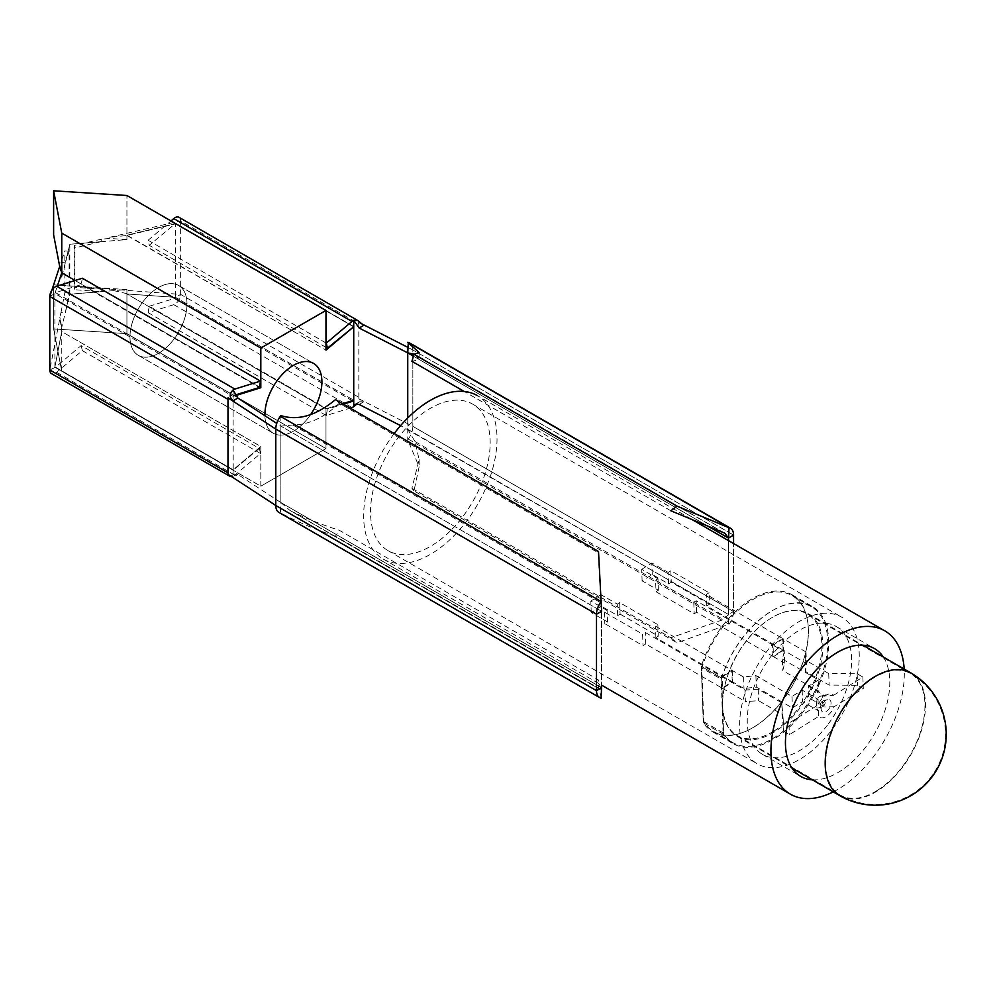<?xml version="1.0" encoding="UTF-8"?>
<svg xmlns="http://www.w3.org/2000/svg" width="996" height="996" viewBox="0 0 996 996"><rect width="100%" height="100%" fill="white"/><g stroke="black" fill="none" stroke-linecap="round" stroke-linejoin="round"><path stroke-width="0.75" stroke-dasharray="4.98 3.74" d="M264.899 415.706A40.313 23.282 120 0 0 273.24 433.223A40.313 23.282 120 0 0 310.565 414.685A40.313 23.282 120 0 1 273.24 433.223A40.313 23.282 120 0 1 264.899 415.706M129.978 336.885A40.313 23.282 120 0 0 138.332 355.335A40.313 23.282 120 0 0 169.395 344.541A40.313 23.282 120 0 0 186.999 303.967A40.313 23.282 120 0 0 178.645 285.503A40.313 23.282 120 0 0 147.582 296.31A40.313 23.282 120 0 0 129.978 336.885A40.313 23.282 120 0 0 138.332 355.335A40.313 23.282 120 0 0 169.395 344.541A40.313 23.282 120 0 0 186.999 303.967A40.313 23.282 120 0 0 178.645 285.503A40.313 23.282 120 0 0 147.582 296.31A40.313 23.282 120 0 0 129.978 336.885M233.076 389.959L233.076 396.396L235.43 395.661L233.076 396.396L233.076 469.875L260.815 446.519L260.815 486.197L325.978 448.574L260.815 486.197L61.764 371.271L53.622 328.941L53.622 284.893L53.622 328.941L126.928 333.648L325.978 448.574L325.978 408.895L325.978 448.574L126.928 333.648L126.928 289.562L69.832 294.218L69.832 244.257L69.832 294.218L65.462 312.084L60.968 312.582L59.835 317.189L61.764 331.295L54.892 367.014L233.076 469.875L233.076 476.325A7.918 4.569 120 0 0 234.844 475.167L260.504 453.504L259.358 448.437L81.186 345.562L55.515 367.225L49.8 369.952L59.835 318.371M65.462 312.084L69.122 293.085L69.122 251.253L65.462 262.11L69.832 244.257L126.928 239.588L126.928 235.181L175.545 223.863L175.545 297.356L126.928 293.969L325.978 408.895L342.562 403.716L325.978 408.895L126.928 293.969L126.928 333.648L53.622 328.941L61.764 371.271L61.764 331.295M235.019 395.051L233.076 396.396L233.226 470.212L259.358 448.437M49.8 296.472L54.892 293.534L233.076 396.396L54.892 293.534L61.764 272.804L61.764 277.212L69.832 244.257L100.77 241.729L101.629 239.14L109.61 238.48L109.61 237.297L126.928 235.479L175.545 223.863L353.219 326.451L175.545 223.863L180.637 220.925L109.61 237.297M100.77 241.729L74.899 247.904L74.899 289.736L100.77 291.691L69.832 294.218L61.764 327.186L61.764 331.593L54.892 367.014L233.076 469.875L260.815 446.519L61.764 331.593L61.764 371.271L260.815 486.197L260.815 446.519L61.764 331.593L54.892 367.014L54.892 293.534L55.515 292.6L81.186 284.619L259.358 387.494M126.928 289.562L53.635 284.856L180.637 294.405L180.637 220.925L358.821 323.8L358.821 397.28A7.918 4.569 -60 0 1 358.672 398.836L358.821 397.28L180.637 294.405A7.918 4.569 -60 0 1 173.777 304.676L148.105 312.644L149.251 306.258L327.435 409.132L343.371 404.177M61.764 327.186L59.835 317.189M75.061 280.486L259.458 386.946L75.061 280.486M325.978 342.948L148.105 240.248L149.251 245.315L175.396 223.54L126.928 235.181L126.928 195.502L126.928 235.181L325.978 350.106L126.928 235.479M126.928 239.588L109.61 238.48M59.835 266.032L61.764 277.212M149.251 306.258L174.923 298.277L175.545 297.356L353.729 400.218L175.545 297.356L126.928 293.969L175.545 297.356L180.637 294.405M65.462 262.11L60.968 262.608L59.835 267.214M69.122 251.253L64.827 250.892L60.968 262.608M60.968 312.582L64.827 292.724L64.827 250.892M69.122 293.085L64.827 292.724M227.984 399.334A7.918 4.569 -60 0 1 228.134 397.79M82.332 278.233L81.186 284.619M260.504 453.504L82.332 350.629L56.66 372.292A7.918 4.569 -60 0 1 51.443 373.575M233.076 476.325L233.126 476.362C229.205 476.437 229.229 476.698 233.213 477.146L237.857 474.47L234.471 473.984L233.126 476.362C229.205 476.437 229.229 476.698 233.213 477.146L227.984 474.295M227.984 472.826A7.918 4.569 120 0 0 228.134 474.208M82.332 350.629L81.186 345.562M280.872 415.581L280.872 426.126L601.596 611.295L601.596 687.713L280.872 502.544L290.085 510.537L601.385 690.265L601.596 611.295L280.872 426.126L280.872 502.544L237.857 474.47M601.596 611.295L598.16 552.718L339.25 403.243C324.285 417.523 308.822 424.769 292.874 425.006L280.872 426.126L276.726 423.425M126.928 293.671L109.61 289.637M100.77 291.691L101.629 289.101L109.61 288.454M74.899 289.736L74.302 287.259L101.629 289.101M101.629 239.14L74.302 245.427L74.302 287.259M74.899 247.904L74.302 245.427M359.133 404.451L363.764 401.774L358.672 398.836M363.764 401.774L359.581 401.762L357.054 403.841M148.105 312.644L326.29 415.519L350.169 408.099M326.29 415.519L327.435 409.132M178.994 217.302A7.918 4.569 -60 0 1 180.637 220.925M358.672 322.418L358.821 323.8A7.918 4.569 120 0 0 358.672 322.418L363.764 325.356M148.105 240.248L170.988 220.938M325.978 347.355L149.251 245.315M358.821 322.33L361.61 323.762M407.75 347.33L412.842 349.932L412.842 426.35L412.842 349.932L733.566 535.101L412.842 349.932A15.114 8.727 -60 0 0 409.705 343.01M358.821 398.749L412.842 426.35A15.114 8.727 -60 0 1 408.285 439.087L407.75 439.834L419.129 466.838L413.975 490.904L677.031 642.781L729.01 624.255A15.114 8.727 120 0 0 733.566 611.519L412.842 426.35L733.566 611.519L733.566 543.53L733.566 611.519L728.474 614.457L400.591 425.628M413.975 490.904L411.921 488.277L419.129 459.654L414.983 441.514L407.75 429.288L407.75 417.971L407.75 439.834M707.795 526.1L413.452 356.157L707.795 526.1M728.474 540.591L728.474 614.457L728.474 540.591M598.521 551.498L598.16 552.718M339.25 403.243L335.465 399.62M601.596 687.713L280.872 502.544L280.337 512.965A15.114 8.727 -60 0 1 278.905 512.405M290.085 510.537L292.874 512.019C308.822 519.551 324.285 525.627 339.25 530.233L598.16 679.708L598.521 688.112L335.465 536.234L339.25 530.233M292.874 512.019L601.298 690.079L598.16 679.708M280.872 502.544L280.872 426.126M601.596 698.258L598.521 688.112M335.465 536.234C316.068 529.847 297.879 522.128 280.872 513.089M411.921 488.277L670.831 637.751L723.395 619.574L728.474 614.457L728.474 625.002M670.831 637.751L677.031 642.781M723.395 532.561L414.983 354.501L419.129 359.668L411.921 361.299M670.831 510.774L464.211 391.478M812.363 779.818A73.791 42.604 120 0 0 866.483 746.041A73.791 42.604 120 0 0 883.278 656.987M828.298 723.992A73.791 42.604 120 0 0 836.329 626.559A73.791 42.604 120 0 0 770.568 656.937A73.791 42.604 120 0 0 762.538 754.383A73.791 42.604 120 0 0 828.298 723.992M832.532 728.898A84.598 48.841 120 0 0 841.732 617.209A84.598 48.841 120 0 0 766.347 652.031A84.598 48.841 120 0 0 757.134 763.733A84.598 48.841 120 0 0 832.532 728.898M463.439 515.804A84.598 48.841 120 0 0 472.639 404.115A84.598 48.841 120 0 0 397.255 438.937A84.598 48.841 120 0 0 388.042 550.639A84.598 48.841 120 0 0 463.439 515.804M394.204 433.521A94.321 54.456 120 0 0 393.445 434.53A94.321 54.456 120 0 0 383.186 559.055A94.321 54.456 120 0 0 467.236 520.223A94.321 54.456 120 0 0 477.507 395.698L692.071 519.576M833.254 791.882A94.321 54.456 120 0 0 874.513 755.366A94.321 54.456 120 0 0 904.169 669.051M826.294 711.443A6.972 4.034 120 0 0 831.013 703.624A6.972 4.034 120 0 0 827.315 699.64A6.972 4.034 120 0 0 825.908 700.288A6.972 4.034 120 0 0 821.314 710.024A6.972 4.034 120 0 0 826.294 711.443M822.796 706.687A3.486 2.017 120 0 0 825.149 702.778A3.486 2.017 120 0 0 823.306 700.786A3.486 2.017 120 0 0 822.596 701.109A3.486 2.017 120 0 0 820.306 705.977A3.486 2.017 120 0 0 822.796 706.687M822.459 696.216A6.561 3.785 120 0 0 820.704 696.167A6.561 3.785 120 0 0 819.297 696.802A6.561 3.785 120 0 0 816.234 700.088L816.508 707.882L818.463 710.833L802.552 701.645L792.43 707.957L756.3 687.091L743.987 688.522L732.745 682.036L722.573 688.385L722.162 676.869L744.971 690.041L745.382 701.545L758.653 700.736L782.196 714.331L783.628 731.375L789.342 734.675L818.55 716.46A13.122 7.582 120 0 0 834.063 706.787L863.271 688.572L857.556 685.273L829.133 685.074L805.577 671.478L806.424 663.485L783.615 650.326L773.444 656.663L773.033 645.159L784.275 651.645L784.686 663.149L782.769 670.594L818.899 691.461L808.777 697.76L824.688 706.948L822.733 703.998L822.459 696.216L833.652 695.27A13.122 7.582 120 0 0 828.548 694.112A13.122 7.582 120 0 0 825.734 695.37A13.122 7.582 120 0 0 818.139 704.944L788.932 723.158L789.342 734.675M722.635 706.301A70.915 40.948 120 0 0 737.289 736.48A70.915 40.948 120 0 0 774.751 731.761A70.915 40.948 120 0 0 819.447 669.188A70.915 40.948 120 0 0 808.204 613.648A70.915 40.948 120 0 0 770.742 618.354A70.915 40.948 120 0 0 722.635 706.301L723.631 734.488A79.194 45.729 120 0 0 733.143 743.651A79.194 45.729 120 0 0 774.988 738.385A79.194 45.729 120 0 0 824.9 668.49A79.194 45.729 120 0 0 812.338 606.477A79.194 45.729 120 0 0 770.506 611.743A79.194 45.729 120 0 0 721.639 678.114L722.635 706.301M723.631 734.488L703.276 722.735A79.194 45.729 120 0 0 712.787 731.886A79.194 45.729 120 0 0 754.619 726.619A79.194 45.729 120 0 0 804.531 656.738A79.194 45.729 120 0 0 791.982 594.712A79.194 45.729 120 0 0 750.15 599.978A79.194 45.729 120 0 0 701.284 666.361L721.639 678.114L723.631 734.488L703.276 722.735L701.284 666.361L721.639 678.114M774.216 730.89A70.193 40.525 120 0 0 818.463 668.951A70.193 40.525 120 0 0 807.333 613.972A70.193 40.525 120 0 0 770.257 618.64A70.193 40.525 120 0 0 726.009 680.579A70.193 40.525 120 0 0 737.14 735.558A70.193 40.525 120 0 0 774.216 730.89M703.736 721.702L723.084 732.869A78.472 45.306 120 0 0 732.994 742.73A78.472 45.306 120 0 0 774.452 737.513A78.472 45.306 120 0 0 823.916 668.266A78.472 45.306 120 0 0 811.479 606.801A78.472 45.306 120 0 0 770.02 612.017A78.472 45.306 120 0 0 721.179 679.135L701.831 667.967L703.736 721.702A78.472 45.306 120 0 0 713.659 731.562A78.472 45.306 120 0 0 755.105 726.345A78.472 45.306 120 0 0 804.569 657.086A78.472 45.306 120 0 0 792.131 595.633A78.472 45.306 120 0 0 750.673 600.849A78.472 45.306 120 0 0 701.831 667.967M619.674 602.617L620.085 614.121L617.694 615.615L601.397 606.203L600.999 594.699L617.283 604.099L619.674 602.617L657.858 624.654L655.468 626.148L731.836 670.233L721.664 676.57L645.296 632.485L642.594 634.166L643.005 645.682L645.707 644.001L722.063 688.087L721.664 676.57M600.999 594.699L590.827 601.036L607.112 610.448L604.41 612.129L642.594 634.166M617.694 615.615L617.283 604.099M601.397 606.203L591.226 612.552L607.523 621.952L604.821 623.645L643.005 645.682M620.085 614.121L658.256 636.17L655.878 637.652L732.234 681.75L722.063 688.087M591.226 612.552L590.827 601.036M607.523 621.952L607.112 610.448M658.393 590.242L657.983 578.726L655.592 580.22L656.003 591.724L658.393 590.242L642.096 580.83L652.268 574.493L668.565 583.893L668.154 572.389L670.856 570.696L709.04 592.745L709.438 604.261L671.267 582.212L668.565 583.893M652.268 574.493L651.87 562.977L668.154 572.389M656.003 591.724L694.187 613.773L696.565 612.279L772.933 656.376L783.105 650.027L706.749 605.942L709.438 604.261M642.096 580.83L641.685 569.326L657.983 578.726M641.685 569.326L651.87 562.977M655.592 580.22L693.776 602.256L696.167 600.775L772.523 644.86L782.694 638.511L706.338 594.425L709.04 592.745M706.749 605.942L706.338 594.425M783.105 650.027L782.694 638.511M696.565 612.279L696.167 600.775M772.933 656.376L772.523 644.86M655.878 637.652L655.468 626.148M732.234 681.75L731.836 670.233M645.707 644.001L645.296 632.485M816.234 700.088L818.065 699.317L802.154 690.128L792.032 696.441L755.902 675.574L743.576 677.019L732.346 670.532L722.162 676.869M732.346 670.532L732.745 682.036M833.652 695.27L862.872 677.056L857.158 673.757L828.722 673.557L805.179 659.962L806.013 651.982L783.205 638.81L773.033 645.159M783.205 638.81L783.615 650.326M723.084 732.869L721.179 679.135M604.41 612.129L604.821 623.645M657.858 624.654L658.256 636.17M693.776 602.256L694.187 613.773M670.856 570.696L671.267 582.212M806.013 651.982L806.424 663.485M773.444 656.663L784.686 663.149M784.275 651.645L782.358 659.078L782.769 670.594M782.358 659.078L818.488 679.944L818.899 691.461M818.488 679.944L808.366 686.256L808.777 697.76M808.366 686.256L824.29 695.445M862.872 677.056L863.271 688.572M857.158 673.757L857.556 685.273M828.722 673.557L829.133 685.074M805.179 659.962L805.577 671.478M834.063 706.787L824.688 706.948M744.971 690.041L758.255 689.232L781.798 702.815L783.217 719.859L788.932 723.158M783.217 719.859L783.628 731.375M802.154 690.128L802.552 701.645M792.032 696.441L792.43 707.957M755.902 675.574L756.3 687.091M743.576 677.019L743.987 688.522M722.573 688.385L745.382 701.545M758.255 689.232L758.653 700.736M781.798 702.815L782.196 714.331M818.065 699.317L818.139 704.944M818.463 710.833L818.55 716.46M816.508 707.882A6.561 3.785 120 0 0 822.733 703.998M703.276 722.735L701.284 666.361M55.515 292.6L233.699 395.462M56.66 372.292L234.844 475.167M233.699 470.1L55.515 367.225M173.777 304.676L351.962 407.538M174.923 298.277L352.273 400.678M353.107 326.526L174.923 223.652M292.874 425.006L601.298 603.066M280.337 512.965L601.061 698.134M407.75 429.288L728.474 614.457M408.285 439.087L729.01 624.255M414.983 441.514L723.395 619.574M839.865 795.704A70.915 40.948 120 0 0 877.327 790.986A70.915 40.948 120 0 0 925.433 703.039A70.915 40.948 120 0 0 910.78 672.873M877.314 790.413A70.193 40.525 120 0 0 924.923 703.363A70.193 40.525 120 0 0 910.431 673.495A70.193 40.525 120 0 0 873.343 678.164A70.193 40.525 120 0 0 825.734 765.202A70.193 40.525 120 0 0 840.226 795.082A70.193 40.525 120 0 0 877.314 790.413M138.332 355.335L273.24 433.223L138.332 355.335M178.645 285.503L313.553 363.391L178.645 285.503M233.226 470.212L55.041 367.337M230.201 476.449L234.471 473.984M353.58 326.414L175.396 223.54M359.581 401.762L355.311 404.227M724.988 533.346L413.689 353.617M419.129 352.497L419.129 359.668M419.129 459.654L419.129 466.838M836.329 626.559L874.513 648.608M472.639 404.115L841.732 617.209M383.186 559.055L601.596 685.148M388.042 550.639L757.134 763.733M762.538 754.383L800.722 776.419M823.306 700.786L827.315 699.64M820.704 696.167L828.548 694.112M737.289 736.48L791.957 768.041M712.787 731.886L733.143 743.651M791.982 594.712L812.338 606.477M737.14 735.558L840.226 795.082A70.193 70.193 0 0 0 945.478 731.811A70.193 70.193 0 0 0 910.431 673.495L807.333 613.972M792.131 595.633L811.479 606.801M713.659 731.562L732.994 742.73M808.204 613.648L862.872 645.209M820.306 705.977L821.314 710.024"/><path stroke-width="1.49" d="M264.886 414.772A40.313 23.282 120 0 0 264.899 415.706A40.313 23.282 120 0 1 264.886 414.772A40.313 23.282 120 0 1 282.491 374.197A40.313 23.282 120 0 1 313.553 363.391A40.313 23.282 120 0 0 282.491 374.197A40.313 23.282 120 0 0 264.886 414.772M310.565 414.685A40.313 23.282 120 0 0 321.907 381.854A40.313 23.282 120 0 0 313.553 363.391A40.313 23.282 120 0 1 321.907 381.854A40.313 23.282 120 0 1 310.565 414.685M350.169 408.099L351.962 407.538A7.918 4.569 120 0 0 353.729 406.667L353.729 400.218L342.562 403.716L353.729 400.218L353.729 326.738L325.978 350.106L325.978 310.428L325.978 350.106L353.729 326.738L353.729 320.301A7.918 4.569 120 0 0 351.962 321.459L326.29 343.122L327.435 348.189L325.978 347.355M260.815 348.052L325.978 310.428L260.815 348.052L260.815 387.73L235.43 395.661L260.815 387.73L260.815 348.052L61.764 233.126L61.764 272.804L75.061 280.486L61.764 272.804L61.764 233.126L53.622 190.796L53.622 234.894L59.698 266.467L53.622 234.894L53.622 190.796L126.928 195.502L325.978 310.428L126.928 195.502L53.622 190.796L61.764 233.126L260.815 348.052M61.764 273.103L59.835 266.032L49.8 296.472A7.918 4.569 -60 0 1 56.66 286.201L82.332 278.233L260.504 381.107L234.844 389.075A7.918 4.569 120 0 0 233.076 389.959L237.857 398.051L233.213 400.728L228.134 397.79L227.984 399.334L49.8 296.472L49.8 369.952L227.984 472.826L227.984 399.334M57.395 285.976L61.764 272.804L57.395 285.976M259.458 386.946L260.815 387.73L259.458 386.946M343.371 404.177L353.107 401.151L353.729 400.218L353.729 326.738L327.435 348.189M233.213 400.728C229.229 397.304 229.205 393.719 233.126 389.996M260.504 381.107L259.358 387.494L235.019 395.051M230.201 476.449L51.443 373.575A7.918 4.569 -60 0 1 49.8 369.952M227.984 472.826L227.984 474.295L275.78 505.482L275.78 429.064L275.78 505.482L596.504 690.651L601.596 687.713L601.061 698.134A15.114 8.727 120 0 1 599.629 697.573L278.905 512.405A15.114 8.727 -60 0 1 275.78 505.482L596.504 690.651A15.114 8.727 120 0 0 599.629 697.573M227.984 397.865L275.78 429.064A15.114 8.727 -60 0 1 280.337 416.316L280.872 415.581C297.879 421.009 316.068 415.681 335.465 399.62L598.521 551.498L601.596 611.295L596.504 614.233L275.78 429.064L596.504 614.233L596.504 690.651L596.504 614.233A15.114 8.727 120 0 1 601.061 601.484L601.596 600.75M276.726 423.425L237.857 398.051M357.054 403.841L353.792 406.692L355.311 404.227L359.133 404.451L400.591 425.628M170.988 220.938L173.777 218.585A7.918 4.569 -60 0 1 178.994 217.302L357.788 320.525M353.729 320.301L357.776 320.525L363.764 325.356L359.133 328.033L353.792 320.339M361.61 323.762L407.75 347.33M730.442 528.179A15.114 8.727 120 0 0 729.01 527.619L728.474 540.591L728.474 538.039L733.566 535.101L733.566 543.53L733.566 535.101A15.114 8.727 120 0 0 730.442 528.179L409.705 343.01A15.114 8.727 -60 0 0 408.285 342.45L407.75 352.87L413.452 356.157L407.75 352.87L407.75 417.971L407.75 352.87L359.133 328.033M728.474 538.039L707.795 526.1L728.474 538.039L724.988 533.346L723.395 532.561L670.831 510.774L677.031 506.167L413.975 354.29L419.129 352.497L407.75 342.325M414.734 354.315L407.75 352.87M677.031 506.167L728.474 527.494M464.211 391.478L411.921 361.299L413.975 354.29M883.278 656.987A73.791 42.604 120 0 0 874.513 648.608A73.791 42.604 120 0 0 808.752 678.986A73.791 42.604 120 0 0 800.722 776.419A73.791 42.604 120 0 0 812.363 779.818M904.169 669.051A94.321 54.456 120 0 0 884.772 630.829A94.321 54.456 120 0 0 800.722 669.661A94.321 54.456 120 0 0 790.463 794.198A94.321 54.456 120 0 0 833.254 791.882M477.507 395.698A94.321 54.456 120 0 0 394.204 433.521M56.66 286.201L234.844 389.075M352.273 400.678L353.107 401.151M173.777 218.585L351.962 321.459M280.337 416.316L601.061 601.484M408.285 342.45L729.01 527.619M825.223 765.526A70.915 40.948 120 0 0 839.865 795.704A70.915 70.915 0 0 0 946.2 731.786A70.915 70.915 0 0 0 910.78 672.873A70.915 40.948 120 0 0 873.33 677.579A70.915 40.948 120 0 0 825.223 765.526M601.596 685.148L790.463 794.198M692.071 519.576L884.772 630.829M791.957 768.041L839.865 795.704M862.872 645.209L910.78 672.873"/></g></svg>

